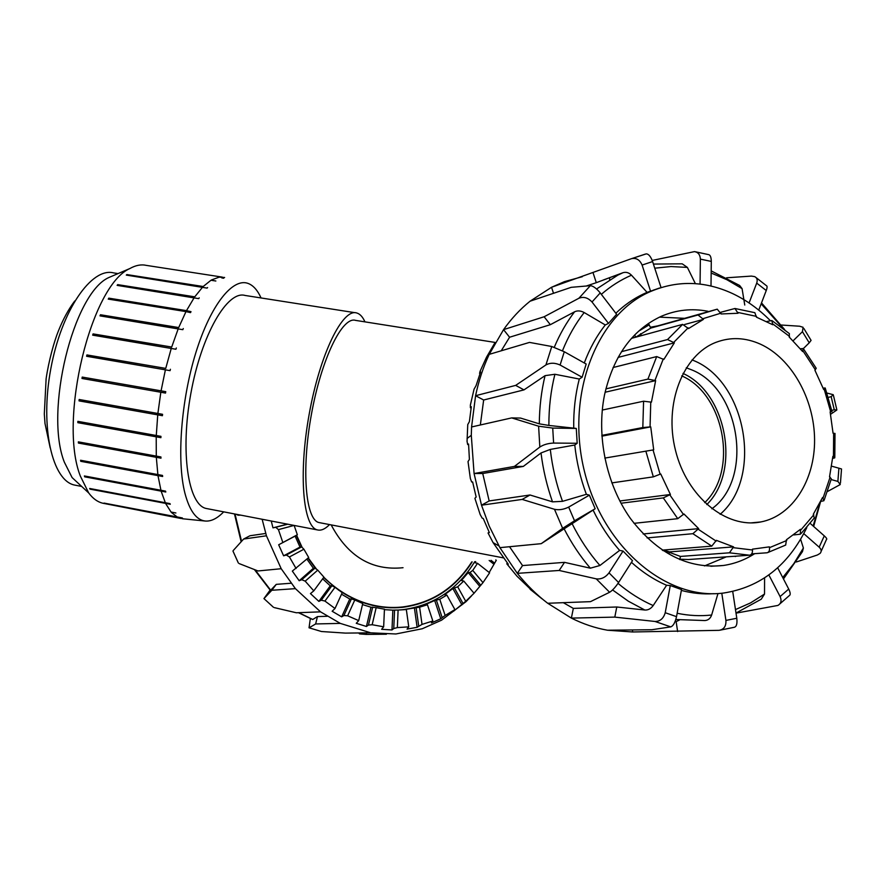 <?xml version="1.0" encoding="UTF-8"?>
<svg xmlns="http://www.w3.org/2000/svg" width="886" height="886" viewBox="0 0 886 886"><rect width="100%" height="100%" fill="white"/><g stroke="black" fill="none" stroke-linecap="round" stroke-linejoin="round"><path stroke-width="1.33" d="M364.954 321.873C362.706 316.845 359.949 313.877 356.681 312.957C342.638 308.162 319.99 353.957 309.214 414.017C298.272 474.032 303.045 527.292 317.531 529.939C321.241 530.803 325.24 529.02 329.526 524.578M495.13 342.439L355.596 320.389C342.472 315.959 321.385 358.73 311.374 414.582C301.196 470.377 305.592 520.082 319.115 522.585L319.957 522.751M207.402 508.708L206.305 508.498C188.275 505.164 180.013 452.225 190.867 393.384C201.499 334.498 227.447 290.165 245.057 295.448L355.131 312.714M681.722 375.885C724.427 394.148 738.492 470.898 704.713 502.639M323.833 577.229C336.226 589.511 350.147 598.139 365.597 603.122C377.945 606.999 390.305 608.283 402.698 606.954C432.003 602.989 455.027 587.972 471.773 561.923M296.589 535.222L302.17 547.482M308.239 557.903L316.645 569.333M403.041 567.716C371.965 570.883 348.01 556.618 331.165 524.889M634.022 523.338L677.757 518.675L683.948 513.969L698.655 528.621L692.874 533.693L647.123 537.913M698.655 528.621L643.17 533.97M611.827 482.903L653.336 476.856L660.723 473.966L670.414 494.488L663.293 497.91L620.986 503.237M670.414 494.488L619.79 500.978M601.827 435.38L642.815 427.55L650.734 426.864L653.702 449.844L604.795 458.084M650.734 426.864L601.882 436.156M605.869 388.899L647.921 379.108L655.64 380.615L651.432 402.166L643.579 401.214L602.27 410.063M655.64 380.615L605.083 392.243M621.474 351.687L667.535 339.548L674.357 342.849L663.824 359.472L656.703 356.571L613.079 367.524M674.357 342.849L618.063 357.423M634.664 334.952L635.716 337.189L650.789 328.075L698.024 314.973L703.462 319.37L688.5 328.584L682.652 324.376L631.496 338.341M703.462 319.37L684.557 324.52M640.611 333.701L641.42 335.639M720.761 312.271L734.959 308.494L738.049 313.279L721.115 313.954L717.239 309.17L698.024 314.973M657.966 325.826L650.402 327.255M766.811 321.496L771.806 320.555L772.769 324.752L756.434 317.155L754.861 312.692L734.959 308.494M800.423 348.785L803.225 348.53L802.65 351.532L789.204 337.012L789.393 333.634M823.172 388.168L825.187 387.979L823.67 389.486L814.898 370.215L816.216 368.299L803.613 349.029M834.8 457.364L835 433.431L833.062 433.254L830.127 411.912L832.009 411.647L830.138 411.99M824.257 499.903L831.312 478.839L829.529 476.867L832.862 456.368L834.756 457.852L832.663 458.405M801.121 533.505L814.267 518.022L813.337 514.212L822.596 497.456L823.88 500.745L820.768 501.398M767.564 552.642L785.683 545.067L786.436 539.751L800.479 529.296L800.368 534.203L793.756 534.923M679.905 559.199L688.367 559.531L749.578 555.201C751.605 554.758 752.591 553.019 752.513 549.996L752.435 549.165L769.336 546.861L769.48 547.67C769.79 550.527 768.993 552.233 767.066 552.775L751.649 553.883M729.433 552.809L680.426 556.43L663.182 550.051L711.768 546.141L716.353 540.338L733.564 546.872L729.433 552.809L749.578 555.201M733.564 546.872L669.55 551.9L669.417 552.853M662.241 550.128L663.182 550.051L663.06 550.671M663.226 550.051L669.55 551.9M736.321 556.142L735.236 556.552M679.828 559.631L680.426 556.43M650.789 328.075L648.419 323.423M704.525 565.91L726.31 556.851M760.487 344.189C745.436 337.455 730.596 336.835 715.977 342.339C682.862 354.909 663.703 404.016 675.497 450.398C686.916 496.902 726.365 528.997 760.852 521.943C792.483 515.874 814.976 480.168 814.577 439.6C814.312 399.021 791.552 358.376 760.487 344.189M720.141 514.301C763.367 477.454 746.233 381.146 693.151 360.347L692.066 359.882M711.857 508.774C753.864 478.927 740.253 388.544 691.379 369.739L686.262 367.79M706.784 504.566C741.117 471.33 726.719 392.852 682.984 373.416M238.135 562.555L233.029 551.203M233.284 550.494L243.628 539.042L266.442 535.797L281.205 568.723L257.992 570.961L239.198 563.596M265.722 533.461L249.963 535.753L243.628 539.042M273.043 606.921L263.95 598.582L270.097 590.087M264.183 598.371L271.825 590.264L295.403 588.647L320.544 611.849L296.345 612.769L274.283 607.608M270.451 590.464L276.266 584.361L271.825 590.264M309.037 627.797L321.474 631.519L309.037 627.797L310.333 618.594M309.192 627.764L315.649 623.954L340.29 623.39L370.747 632.825L345.418 633.102L321.474 631.519M298.482 612.691L312.647 619.547L317.443 616.59L315.649 623.954M366.206 632.87L366.427 634.409L359.517 633.889L358.73 632.958M239.619 514.921L238.057 515.198L236.23 514.268M370.747 632.825L395.887 633.977L422.268 628.75L441.571 620.178L466.114 601.583L471.562 595.835M366.427 634.409L386.396 634.221M276.266 584.361L291.04 583.232M317.443 616.59L327.178 616.279M393.761 628.539L394.569 610.089L398.102 610.044L397.349 627.587L393.761 628.539L391.977 629.968L381.622 629.304L383.66 626.801L384.446 609.191L376.162 607.663L372.164 624.73L368.443 625.073L366.439 626.48L370.957 607.198L376.162 607.663M407.062 629.115L408.756 626.867L406.342 609.568L404.326 609.579L419.61 607.176L422.024 624.397L417.118 627.31L407.062 629.115M431.438 622.913L432.844 620.997L427.44 604.75L425.324 604.573L434.683 600.498L439.755 599.279L445.137 615.46L440.763 618.771L431.438 622.913M453.721 611.107L454.906 609.59L446.843 595.071L444.606 594.716L452.868 588.537L457.697 586.809L465.715 601.284L453.721 611.107M465.715 601.284L474.065 593.266L463.755 581.028L461.373 580.552L468.218 572.566L470.045 572.434L472.736 570.396L482.981 582.623L474.043 593.243M482.981 582.623L489.593 572.81L477.543 563.308L474.985 562.754L475.693 561.602M278.669 544.779L297.342 534.756L295.104 536.119L300 547.083L301.583 546.895L303.909 549.22L289.423 556.962L286.333 555.013L283.609 555.81L278.669 544.779L295.104 536.119M301.783 579.71L314.995 568.125L317.753 570.13L305.194 581.161L301.783 579.71L299.18 580.729L292.336 571.093L308.693 557.504L303.909 549.22M321.297 600.187L331.885 585.735L334.997 587.318L324.94 601.073L321.297 600.187L318.871 601.384L310.465 593.598L313.788 590.862L323.911 577.118L317.753 570.13M343.901 615.526L351.432 598.914L354.788 599.999L347.633 615.792L343.901 615.526L341.664 616.844L332.139 611.251L335.019 608.494L342.229 592.668L334.997 587.318M417.118 627.31L414.393 607.851M440.763 618.771L434.683 600.498M461.938 604.883L452.868 588.537M479.802 586.366L468.218 572.566M495.783 559.908L496.293 560.306L489.183 572.5M493.724 564.072L489.172 560.461M294.086 525.42L278.425 529.618L275.767 527.281L272.966 527.846L271.249 521.012M272.966 527.846L287.418 524.135M283.609 555.81L300 547.083M299.18 580.729L313.389 568.269L314.995 568.125M306.866 559.099L313.389 568.269M318.871 601.384L330.256 585.845L331.885 585.735M322.659 578.824L330.256 585.845M341.664 616.844L349.771 599.002L351.432 598.914M341.531 594.196L349.771 599.002M391.977 629.968L392.841 610.155L394.569 610.089M384.424 609.646L392.841 610.155M418.69 625.904L416.143 607.774M442.125 617.431L436.466 600.42M463.112 603.654L454.673 588.437M480.821 585.281L470.045 572.434M494.621 563.164L491.01 560.306M275.767 527.281L287.784 524.202M286.333 555.013L301.583 546.895M474.719 561.68C457.541 589.555 433.475 605.57 402.532 609.712L398.39 610.044M477.543 563.308L472.736 570.396M463.755 581.028L457.697 586.809M446.843 595.071L439.755 599.279M427.44 604.75L419.61 607.176M406.342 609.568L398.102 610.044M362.485 604.584L370.957 607.198M366.439 626.48L356.25 623.301L358.697 620.621L362.739 603.499L354.788 599.999M297.342 534.756L294.185 525.553M358.697 620.621L347.633 615.792M335.019 608.494L324.94 601.073M313.788 590.862L305.194 581.161M296.079 568.491L289.423 556.962M282.811 542.42L278.425 529.618M454.906 609.59L445.137 615.46M432.844 620.997L422.024 624.397M408.756 626.867L397.349 627.587M383.66 626.801L372.164 624.73M368.443 625.073L372.663 607.12M266.442 535.797L262.134 519.262M295.403 588.647L281.205 568.723M340.29 623.39L320.544 611.849M296.301 535.388L301.495 546.906M307.985 558.125L315.549 568.535M323.623 577.506L334.454 587.041M338.219 589.821C358.575 603.731 380.061 609.568 402.687 607.32C432.202 603.322 455.36 588.182 472.16 561.89M240.815 515.154L238.057 515.198M789.182 595.691C790.666 595.015 790.511 592.8 788.717 589.068L780.101 596.566C781.84 600.597 781.109 603.554 777.897 605.437L736.022 613.145M777.675 567.782L788.717 589.068M719.831 630.223L734.261 627.288C736.543 626.712 737.385 623.7 736.798 618.251L725.922 620.41C726.232 626.203 723.917 629.514 719 630.334L632.682 631.973L632.382 629.957M732.722 591.483L736.798 618.251M670.757 626.878C673.238 625.959 675.165 622.548 676.527 616.656L665.22 612.713C663.525 618.517 660.125 621.44 655.009 621.463L670.757 626.878L651.852 629.736L607.486 630.223C595.237 628.063 583.198 624.021 571.37 618.107L614.806 617.11L655.009 621.463M631.452 562.355C642.472 572.267 654.189 579.898 666.615 585.269L670.27 585.535L681.511 589.567L676.527 616.656M609.601 592.269C612.292 590.63 615.294 587.385 618.594 582.512L609.025 572.854C605.426 577.45 601.173 579.455 596.245 578.857L609.601 592.269L590.497 601.649L547.714 603.266C536.683 594.849 526.539 584.871 517.302 573.353L559.177 570.462L596.245 578.857M509.528 546.728L522.541 565.567L564.526 562.355L590.342 568.192L599.911 565.501L619.624 550.394L623.035 551.059L609.025 572.854M564.526 562.355L559.177 570.462M623.035 551.059L632.504 560.705L618.594 582.512M562.632 528.322L574.527 520.78L568.668 507.091C563.684 509.539 558.944 510.27 554.47 509.284L562.632 528.322L541.224 543.672L499.903 547.648L489.238 526.151L481.508 505.197L522.175 499.416L554.47 509.284M576.277 428.425L552.72 428.082L538.61 426.199L539.829 447.065L514.423 466.413L474.076 473.534L471.297 435.281L471.573 426.963L511.676 417.904L520.547 418.07L539.308 423.84L548.877 425.435L576.277 428.425L577.185 443.277L574.77 445.027L550.295 449.423L541.014 452.956L523.316 466.413L482.737 473.512L489.172 500.944L530.027 494.997L552.51 501.853L562.51 501.343L586.366 494.322L589.389 495.152L568.668 507.091M530.027 494.997L522.175 499.416M589.389 495.152L595.17 508.73L574.527 520.78M539.829 447.065C543.517 444.639 548.113 443.31 553.606 443.066L552.72 428.082M511.676 417.904L538.61 426.199M577.185 443.277L553.606 443.066M545.92 364.943C550.162 362.651 554.891 362.673 560.107 365.021L564.282 351.742L551.768 346.504L545.92 364.943L515.674 385.388L475.583 395.71C478.65 380.991 483.202 367.203 489.227 354.356L529.518 342.406L551.768 346.504M560.107 365.021L582.113 377.248L586.189 364.035L564.282 351.742M578.879 298.261C583.564 296.4 587.939 297.652 592.014 301.993L600.232 292.912C596.411 288.327 593.122 285.912 590.364 285.669L578.879 298.261L544.137 316.756L503.558 329.636C511.388 318.606 520.226 309.125 530.083 301.196L571.204 287.33L590.364 285.669M592.014 301.993L608.494 323.39L616.612 314.264L600.232 292.912M645.119 254.16L631.496 258.668C636.303 257.693 639.836 259.82 642.095 265.058L652.628 261.558C650.745 256.486 648.618 253.928 646.237 253.883L645.861 253.961M661.034 287.54L652.251 260.484M659.66 287.972L650.545 291.184L642.095 265.058M652.65 260.351L694.458 251.624C698.157 252.233 700.128 254.725 700.372 259.111L711.292 261.425C711.214 257.272 710.328 255.002 708.645 254.636L695.089 251.713M711.004 286.023L711.292 261.425M700.062 284.085L700.372 259.111M726.631 277.783L751.417 276.089L754.739 276.642C757.076 277.905 757.729 280.065 756.71 283.121L766.246 290.519C767.309 287.607 767.354 285.99 766.401 285.669L756.024 277.562M711.181 270.883L739.6 285.447L742.069 288.615L744.761 305.039M749.069 302.957L756.71 283.121M781.308 325.029L799.659 326.225L803.07 327.288L802.439 331.696L809.228 342.816L811.078 340.379L803.879 328.496M793.136 340.767L802.439 331.696M826.992 393.063L833.25 394.702L831.157 396.64L834.269 409.764L836.86 409.985L830.603 414.283M828.366 397.371L831.157 396.64M840.449 483.091L841.523 468.971L838.909 468.207L837.879 481.408L840.271 484.542L827.579 491.464M831.666 466.169L838.909 468.207M821.145 551.325L826.439 539.552C827.258 539.153 826.538 537.924 824.29 535.875L819.162 547.171C821.455 549.386 821.776 551.446 820.115 553.373L817.379 555.001L796.27 562.001M810.269 523.471L824.29 535.875M631.153 258.79L551.535 287.274L564.46 281.637L582.323 276.698M653.447 264.072L682.209 263.829L687.381 267.406L695.366 283.642M609.646 279.71L609.69 277.595M650.545 291.184L647.068 292.358L631.485 275.203C628.905 272.611 626.081 271.78 623.024 272.7L596.289 282.678L593.133 272.977M553.506 293.299L551.535 287.274L530.083 301.196M596.289 282.678L586.499 285.945M608.494 323.39L605.282 324.963L584.173 312.536C580.662 310.665 577.462 310.421 574.582 311.794L550.339 324.686L544.137 316.756M550.339 324.686L509.583 337.234L503.558 329.636L489.227 354.356M582.113 377.248L579.278 379.031L554.902 374.269L545.056 375.653L523.98 389.884L515.674 385.388M523.98 389.884L483.656 400.007L475.583 395.71L471.573 426.963M523.316 466.413L514.423 466.413M482.737 473.512L474.076 473.534L481.508 505.197L489.172 500.944M595.17 508.73L541.224 543.672M547.714 603.266L571.37 618.107L573.331 608.394L616.778 606.999L614.806 617.11M494.986 342.66L486.492 357.224L480.079 371.334L479.581 373.405L480.6 371.943L476.07 385.62L474.043 389.22L470.377 405.057L470.388 407.748L471.308 406.74L469.392 421.647L467.753 424.571L467.055 441.383L467.675 444.55L468.572 444.03L469.403 459.413L468.018 461.562L470.355 478.506L471.651 481.973L472.626 481.951L476.159 497.035L474.896 498.32L480.168 514.522L482.161 518.111L483.28 518.565L489.36 532.586L488.053 532.973L493.092 542.631L508.298 564.26L506.781 563.784L516.937 576.155L530.26 588.98M506.781 563.784L507.468 563.131M488.053 532.973L489.227 532.298M467.675 444.55L468.583 444.562M470.388 407.748L471.108 407.948M530.094 589.245L541.944 598.77M676.605 621.385L679.396 620.056M607.486 630.223L632.682 631.973M499.903 547.648L517.302 573.353L522.541 565.567M509.583 337.234L501.232 350.801M483.656 400.007L480.345 424.981M666.615 585.269L653.192 605.559C650.867 608.748 648.076 610.232 644.809 610.022L616.778 606.999M563.308 602.668L573.331 608.394M717.981 593.531L711.635 615.028C710.417 618.461 708.169 620.3 704.879 620.554L675.819 619.513M764.585 577.938L764.529 594.052L761.262 599.18M800.623 539.286L803.392 548.002L802.461 551.613L783.468 578.957M653.968 289.855L654.577 289.788M659.472 317.133L684.933 318.34M754.662 553.672C745.037 559.852 734.66 563.784 723.53 565.467C688.3 569.266 657.268 553.595 630.422 518.476C606.268 484.288 596.189 435.923 604.562 394.713C613.455 355.95 632.36 329.813 661.266 316.313C676.273 309.867 691.822 308.184 707.892 311.274M676.107 621.396L677.635 631.563M721.791 593.232L725.922 620.41M768.871 574.97L780.101 596.566M803.79 533.649L819.162 547.171M831.134 479.559L837.879 481.408M831.755 410.428L834.269 409.764M803.336 348.608L809.228 342.816M758.748 310.133L766.246 290.519M681.356 590.419C692.221 593.321 702.997 594.406 713.684 593.675M770.299 320.61C758.826 309.07 746.267 300.066 732.633 293.598C704.16 280.474 676.084 280.098 648.419 292.446C595.68 316.535 565.434 396.396 584.594 471.983C603.244 547.714 666.66 600.553 723.53 593.044C760.587 587.274 788.341 565.467 806.792 527.635M647.068 292.358L643.413 293.997C633.468 298.704 624.276 305.127 615.836 313.256M605.282 324.963C596.632 335.949 589.633 348.619 584.284 362.961M579.278 379.031C575.313 394.547 573.463 410.761 573.718 427.672M574.77 445.027C576.576 461.994 580.441 478.429 586.366 494.322M593.133 510.181C600.409 525.243 609.236 538.655 619.624 550.394M670.27 585.535L665.22 612.713M183.291 328.54L182.826 329.681L99.985 315.87L100.461 314.751L178.695 327.565L100.583 314.995L100.184 315.903M176.325 347.976L175.926 349.25L92.665 335.152L93.085 333.9L171.696 347.046L93.229 334.077L92.853 335.185M170.411 369.274L170.079 370.647L86.595 356.283L86.928 354.932L165.737 368.399L87.083 355.042L86.773 356.316M82.232 377.082L165.76 391.667L165.516 393.074L81.988 378.466L82.232 377.082M82.409 377.104L82.165 378.499M165.516 393.074L81.988 378.466M79.175 399.497L162.57 414.305L162.415 415.7L79.042 400.882L79.175 399.497M79.352 399.531L79.231 400.826M162.415 415.7L79.042 400.882M77.868 421.359L160.942 436.344L160.898 437.673L77.846 422.677L77.868 421.359M78.057 421.404L78.034 422.556M160.898 437.673L77.846 422.677M78.345 441.859L160.931 456.954L160.975 458.173L78.433 443.066L78.345 441.859M78.555 441.892L78.621 442.867M160.975 458.173L78.433 443.066M80.56 460.255L162.503 475.428L162.647 476.491L80.748 461.318L80.56 460.255M80.792 460.299L80.925 461.052M162.647 476.491L80.748 461.318M84.391 475.959L165.56 491.132L165.793 492.007L84.668 476.823L84.391 475.959M165.793 492.007L84.668 476.823M89.652 488.474L169.957 503.613L170.278 504.267L90.018 489.138L89.652 488.474M170.278 504.267L90.018 489.138M175.893 512.972L171.541 512.13M182.416 517.967L104.027 503.082L180.733 517.634M223.704 278.237L221.821 277.938M215.841 281.006L211.245 280.286M207.59 287.573L207.069 288.105L126.299 275.092L126.875 274.582L203.193 286.51L126.665 275.147M199.217 297.873L198.697 298.637L117.118 285.37L117.683 284.627L194.754 296.832L117.395 285.414M178.241 328.706L171.696 347.046M171.286 348.32L165.737 368.399M165.405 369.772L161.075 390.848M160.831 392.265L157.874 413.552M157.73 414.947L156.268 435.657M156.213 436.986L156.279 456.334M156.335 457.541L157.896 474.852M158.04 475.915L161.008 490.611M261.06 297.962C257.66 290.386 253.451 285.591 248.423 283.553C233.04 277.196 210.813 304.419 195.928 352.418C181.01 400.295 176.558 460.798 184.964 493.38C189.604 510.801 196.349 520.016 205.231 521.034C211.145 521.533 217.303 518.465 223.693 511.853M161.241 491.475L165.472 503.126M165.793 503.78L171.087 512.086M171.474 512.518L177.643 517.324M178.064 517.524L182.616 518.764L205.231 521.034M224.623 277.473L219.462 277.174M218.986 277.229L211.521 279.932M211.012 280.231L203.193 286.51M202.672 287.042L194.754 296.832M194.233 297.585L186.481 310.643L191.011 311.662L190.523 312.625L185.982 311.606L178.695 327.565M191.011 311.662L108.856 298.449L108.469 299.125M185.982 311.606L108.236 299.091L108.856 298.449M108.768 298.15L186.481 310.643M76.041 485.351L74.679 485.085C52.252 480.888 39.848 427.44 50.779 368.919C61.433 310.344 91.623 266.941 113.641 272.91L118.037 273.597M114.848 274.959L108.845 277.528C73.339 293.067 44.145 411.702 64.379 462.237L72.098 477.565L80.194 485.074M222.286 277.108L146.378 265.39C141.195 264.205 135.691 265.257 129.865 268.536C91.092 285.281 58.177 419.765 80.305 475.992L88.7 492.959C92.897 498.585 97.604 502.008 102.798 503.226L104.183 503.503M682.652 324.376L667.535 339.548M656.703 356.571L647.921 379.108M643.579 401.214L642.815 427.55M645.85 451.129L653.336 476.856M663.293 497.91L677.757 518.675M752.513 549.996L733.453 547.692M786.746 540.482L769.48 547.67M813.813 514.766L800.844 529.983M830.104 477.144L823.105 497.943M833.648 433.243L833.438 456.567M824.179 389.187L830.691 411.824M803.015 350.989L815.375 369.839M772.935 324.032L789.526 336.403M737.972 312.47L756.533 316.391M703.152 318.617L720.982 313.146M673.836 342.251L688.123 327.853M654.998 380.293L663.271 358.941M650.058 426.875L650.767 401.934M660.125 474.309L653.037 449.944M683.527 514.589L669.86 494.92M692.874 533.693L711.768 546.141M716.176 541.125L698.301 529.307M638.441 331.309L649.25 324.785M312.813 619.502L298.815 612.68M270.728 590.253L255.124 569.864M241.546 541.313L235.023 514.035M574.582 311.794C566.575 322.294 559.808 334.1 554.304 347.223M562.466 350.778C568.214 336.481 575.457 323.733 584.173 312.536M545.056 375.653C541.346 391.114 539.441 407.172 539.308 423.84M548.877 425.435C548.822 407.682 550.826 390.626 554.902 374.269M541.014 452.956C543.096 469.713 546.928 486.015 552.51 501.853M562.51 501.343C556.408 484.576 552.343 467.265 550.295 449.423M563.906 528.433C571.404 543.107 580.219 556.353 590.342 568.192M599.911 565.501C589.046 553.052 579.699 538.976 571.891 523.249M612.58 589.943L628.34 601.206L644.809 610.022M653.192 605.559C640.888 600.154 629.16 592.767 618.029 583.376M711.635 615.028C700.294 616.268 688.799 615.681 677.148 613.267M764.529 594.052L750.497 602.934L735.48 609.579M803.392 548.002L793.856 563.596L782.737 577.539M819.694 503.536L813.138 526.007M761.163 303.809L782.859 328.119M711.159 273.021L726.93 279.732L742.069 288.615M654.776 268.192L671.023 266.553L687.381 267.406M622.847 272.755L617.786 275.158L596.566 288.991M601.328 294.34C610.675 286.211 620.732 279.832 631.485 275.203M317.531 529.939L206.305 508.498M319.115 522.585L503.857 557.958M650.678 327.853L717.239 309.17M825.298 388.278L832.009 411.625M772.337 320.876L789.404 333.634M751.018 522.895L760.852 521.943M232.952 551.014L238.389 563.053M263.939 598.593L273.442 607.253M406.286 609.568L402.532 609.712M270.474 590.497L254.426 569.598M241.147 541.756L234.469 513.924M402.687 607.32L390.759 607.785M789.182 595.702L779.735 603.997M631.496 258.668L646.237 253.872M833.46 395.477L836.761 409.465M493.092 542.631L498.951 545.942M467.066 438.504L471.297 435.281M736.011 613.057L761.262 599.191M813.658 526.461L820.536 501.864M784.597 329.503L761.506 302.901M623.024 272.7L603.344 279.987M723.53 565.467L710.816 566.276M643.413 293.997L648.419 292.446M81.656 486.436L74.679 485.085M102.798 503.226L180.722 518.432M72.098 477.565L88.7 492.959M108.845 277.528L129.865 268.536M50.203 447.917L45.009 423.541L44.311 413.983L46.116 378.765C48.697 360.89 54.234 341.221 58.387 330.965C63.172 319.082 68.621 309.092 74.723 301.007"/></g></svg>
